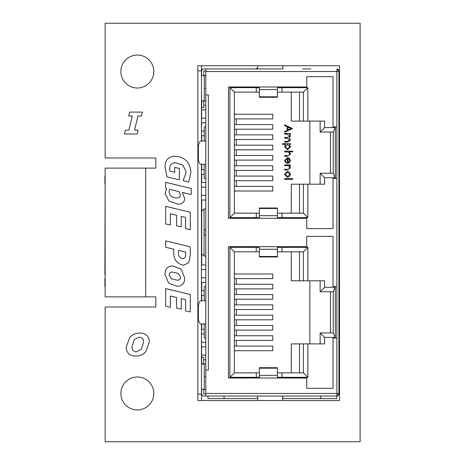<?xml version="1.0" encoding="UTF-8"?>
<svg xmlns="http://www.w3.org/2000/svg" width="465" height="465" viewBox="0 0 465 465"><rect width="100%" height="100%" fill="white"/><g stroke="black" fill="none" stroke-linecap="round" stroke-linejoin="round"><path stroke-width="0.7" d="M137.338 376.981A16.484 16.484 0 0 0 120.859 393.46A16.484 16.484 0 0 0 137.338 409.944A16.484 16.484 0 0 0 153.822 393.46A16.484 16.484 0 0 0 137.338 376.981M137.338 55.056A16.484 16.484 0 0 0 120.859 71.54A16.484 16.484 0 0 0 137.338 88.019A16.484 16.484 0 0 0 153.822 71.54A16.484 16.484 0 0 0 137.338 55.056M339.508 65.745L197.863 65.745L197.863 400.545L339.508 400.545L339.508 65.745M105.148 23.25L105.148 157.978L155.845 157.978L155.845 168.115L145.702 168.115L145.702 296.885L155.845 296.885L155.845 307.022L105.148 307.022L105.148 441.75L360.108 441.75L360.108 23.25L105.148 23.25M145.702 296.885L105.148 296.885L105.148 168.115L145.702 168.115M105.148 168.115L105.148 176.2M105.148 274.594L105.148 278.448M105.148 286.69L105.148 296.885M138.088 130.113L137.198 133.99L124.451 133.99L125.347 130.113L128.892 130.113L132.293 115.988L128.741 115.988L129.63 112.112L142.377 112.112L141.494 115.988L137.936 115.988L134.542 130.113L138.088 130.113M139.855 333.039C145.714 333.109 148.887 335.997 149.393 341.711L145.847 351.627C143.11 354.615 139.709 356.08 135.641 356.027C129.752 355.952 126.579 353.028 126.125 347.268L129.857 337.235C132.601 334.445 135.931 333.045 139.855 333.039M141.412 349.192L143.575 342.199C143.598 339.142 142.133 337.474 139.18 337.195L134.222 339.717L131.938 346.814C131.886 349.913 133.356 351.598 136.35 351.871L141.412 349.192M166.999 176.863L165.046 167.179C164.988 160.466 168.191 156.792 174.66 156.159C184.756 156.862 190.173 162.262 190.906 172.364L188.773 182.024L183.117 180.606L186.232 172.178L182.954 165.22L175.485 162.704C171.405 163 169.487 165.278 169.719 169.533L169.789 171.108L174.706 172.288L174.706 167.377L179.38 168.452L179.38 179.839L166.999 176.863M184.675 198.491C184.32 202.322 182.152 204.205 178.165 204.147L169.016 201.136L165.046 193.533L166.586 188.633L165.668 188.191L165.668 182.332L191.22 188.476L191.22 194.568L182.239 192.411L184.675 198.491M177.06 197.916C179.135 197.985 180.217 197.02 180.315 195.015L179.182 191.656L169.62 189.377L169.097 192.01C169.934 196.12 172.591 198.084 177.06 197.916M190.284 212.243L190.284 229.698L185.611 228.646L185.611 217.422L181.251 216.376L181.251 226.891L176.572 225.81L176.572 215.249L170.341 213.749L170.341 225.019L165.668 223.973L165.668 206.326L190.284 212.243M188.819 262.626L183.506 265.219C176.578 263.725 173.335 259.185 173.77 251.588L173.77 249.217L165.668 247.264L165.668 240.911L190.284 246.828L190.284 255.483L188.819 262.626M182.867 258.674C184.919 258.244 185.831 256.883 185.611 254.588L185.611 252.059L178.444 250.339L178.444 252.605C178.229 256.058 179.699 258.081 182.867 258.674M184.675 277.936C184.75 283.092 182.303 285.911 177.339 286.405L168.568 283.109L165.046 274.309C164.994 269.13 167.476 266.306 172.486 265.841L181.088 269.066L184.675 277.936M171.294 278.698L177.113 280.174C179.281 280.256 180.449 279.262 180.623 277.192L178.298 273.472L172.608 272.072C170.434 271.99 169.266 272.996 169.097 275.1L171.294 278.698M190.284 294.502L190.284 311.957L185.611 310.905L185.611 299.681L181.251 298.635L181.251 309.149L176.572 308.068L176.572 297.513L170.341 296.013L170.341 307.284L165.668 306.237L165.668 288.585L190.284 294.502M104.892 274.594L105.148 183.332M104.892 183.332L104.892 176.2M104.892 286.69L104.892 278.448M201.467 65.745L201.467 141.052M201.467 164.232L201.467 300.75M201.467 323.925L201.467 400.545M201.467 70.895L197.863 70.895M201.467 394.105L197.863 394.105M201.723 389.339L201.467 396.035M201.723 364.101L201.467 332.94M201.723 100.876L201.467 132.06M201.723 75.638L201.467 68.965M201.723 323.925L201.723 329.336M201.723 295.339L201.467 295.856M201.723 282.464L201.723 290.706M201.467 277.314L201.723 277.826M201.723 269.584L201.467 270.101M201.723 200.031L201.723 264.951M201.467 194.899L201.723 195.393M201.723 187.151L201.467 187.686M201.723 174.276L201.723 182.518M201.723 164.232L201.723 169.638M201.723 135.646L201.467 136.181M201.723 295.856L201.723 300.75M201.723 136.181L201.723 141.052M259.36 246.665L259.36 256.965L277.39 256.965L277.39 246.665L306.749 246.665L306.749 236.365L333.016 236.365L333.016 286.585L336.881 286.585L336.881 338.09L333.016 338.09L333.016 388.31L306.749 388.31L306.749 378.01L228.455 378.01L228.455 246.665L277.39 246.665M277.39 218.318L277.39 208.012L259.36 208.012L259.36 218.318L228.455 218.318L228.455 86.972L306.749 86.972L306.749 76.667L333.016 76.667L333.016 126.887L336.881 126.887L336.881 178.397L333.016 178.397L333.016 228.617L306.749 228.617L306.749 218.318L259.36 218.318M338.346 69.558L338.939 71.005L338.939 393.977L338.346 395.424M338.322 69.535L336.881 68.942L338.939 71.005M338.939 71.517L205.792 71.517L205.792 94.953L208.367 94.953L208.367 370.024L205.792 370.024L205.792 396.035L336.881 396.035L338.328 395.442M338.939 393.46L336.881 393.46L336.881 396.035L338.939 393.977M338.939 165.523L339.508 165.453M339.508 139.86L338.939 139.767M338.939 325.215L339.508 325.116M339.508 299.524L338.939 299.46M283.057 68.942L205.792 68.942L205.792 71.517M205.792 396.035L203.786 396.035A2.058 2.058 0 0 1 201.723 393.977M306.749 246.665L282.023 246.665L282.023 247.357L307.859 247.357L307.859 280.79L324.599 280.79L324.599 287.271L335.329 287.271L335.329 337.398L333.26 332.94L333.26 291.735L335.329 287.271M256.273 378.01L256.273 377.318L229.919 377.318L229.919 247.357L256.273 247.357L256.273 246.665L228.455 246.665M277.39 375.389L259.36 375.389L259.36 367.71L277.39 367.71L277.39 378.01M259.36 375.389L259.36 378.01M205.792 94.953L205.792 370.024M208.367 94.953L205.844 94.953M277.39 86.972L277.39 96.79L259.36 96.79L259.36 89.594L277.39 89.594M259.36 86.972L259.36 89.594M228.455 218.318L256.273 218.318L256.273 217.626L229.919 217.626L229.919 87.658L234.377 92.122L234.377 213.162L229.919 217.626M307.859 217.626L307.859 184.192L303.401 184.192L303.401 213.162L307.859 217.626L282.023 217.626L282.023 218.318L306.749 218.318M306.749 228.617L333.016 228.617M333.016 286.585L336.881 286.585L336.881 178.397L333.016 178.397M306.749 236.365L333.016 236.365M299.536 213.162L299.536 184.192L324.599 184.192L324.599 177.706L335.329 177.706L335.329 127.579L324.599 127.579L324.599 121.092L307.859 121.092L307.859 87.658L282.023 87.658L282.023 92.122L303.401 92.122L307.859 87.658M282.023 86.972L282.023 87.658M335.329 337.398L324.599 337.398L324.599 343.885L307.859 343.885L307.859 377.318L303.401 372.86L303.401 343.885L307.859 343.885M303.401 372.86L282.023 372.86L282.023 377.318L307.859 377.318M282.023 377.318L282.023 378.01M201.723 71.005A2.058 2.058 0 0 1 203.786 68.942L210.941 68.942M310.847 68.942L302.523 68.942M235.924 68.942L257.302 68.942M283.057 396.035L257.302 396.035M205.792 164.232L201.078 164.232A6.44 2.72 90 0 1 198.357 157.792L198.357 147.492A6.44 2.72 90 0 1 201.078 141.052L205.792 141.052M205.792 323.925L201.078 323.925A6.44 2.72 90 0 1 198.357 317.49L198.357 307.185A6.44 2.72 90 0 1 201.078 300.75L205.792 300.75M234.377 92.122L256.273 92.122L256.273 87.658L229.919 87.658M256.273 87.658L256.273 86.972M291.293 92.122L291.293 121.092L307.859 121.092L303.401 121.092L303.401 92.122M324.599 127.579L320.141 132.043L320.141 121.092M335.329 127.579L333.26 132.043L320.141 132.043M335.329 177.706L333.26 173.247L333.26 132.043L330.441 132.043L330.441 173.247M324.599 177.706L320.141 173.247L333.26 173.247M320.141 173.247L320.141 184.192M282.023 217.626L282.023 213.162L303.401 213.162M307.859 247.357L303.401 251.815L282.023 251.815L282.023 247.357M303.401 251.815L303.401 280.79L307.859 280.79M320.141 280.79L320.141 291.735L324.599 287.271M330.441 332.94L330.441 291.735L333.26 291.735L320.141 291.735M333.26 332.94L320.141 332.94L324.599 337.398M320.141 343.885L320.141 332.94M205.792 229.902L204.245 229.902L204.245 235.075L205.792 235.075M309.841 184.192L309.841 121.092M299.536 184.192L291.293 184.192L291.293 213.162M299.536 372.86L299.536 343.885L291.293 343.885L291.293 372.86M299.536 343.885L303.401 343.885M309.841 343.885L309.841 280.79M303.401 280.79L299.536 280.79L299.536 251.815M291.293 251.815L291.293 280.79L299.536 280.79M257.302 396.07L258.116 400.545M282.243 400.545L283.057 396.07M256.273 377.318L256.273 372.86L234.377 372.86L229.919 377.318M229.919 247.357L234.377 251.815L234.377 372.86M234.377 251.815L256.273 251.815L256.273 247.357M201.078 323.925L202.769 323.925M259.36 96.79L259.36 97.272L277.39 97.272L277.39 96.79M234.377 213.162L256.273 213.162L256.273 217.626M256.273 92.122L259.36 92.122M277.39 92.122L282.023 92.122M256.273 213.162L259.36 213.162M277.39 213.162L282.023 213.162M282.023 251.815L277.39 251.815M259.36 251.815L256.273 251.815M282.023 372.86L277.39 372.86M259.36 372.86L256.273 372.86M283.057 68.907L282.493 65.745M257.86 65.745L257.302 68.907M201.671 264.951L205.792 264.951M201.671 269.584L205.792 269.584M201.671 277.826L205.792 277.826M201.671 282.464L205.792 282.464M201.671 290.706L204.245 290.706M201.671 295.339L204.245 295.339M201.671 329.336L204.245 329.336M201.723 333.969L204.245 333.969M201.723 342.211L205.792 342.211M201.723 346.849L205.792 346.849M201.723 355.086L205.792 355.086M203.734 359.724L205.792 359.724M205.792 393.977L203.734 393.977L203.734 389.339M203.734 75.638L203.734 71.005L205.792 71.005M205.792 105.259L203.734 105.259M201.723 109.891L205.792 109.891M205.792 118.133L201.723 118.133M201.723 122.766L205.792 122.766M204.245 131.008L201.723 131.008M201.671 135.646L204.245 135.646M204.245 169.638L201.671 169.638M201.671 174.276L204.245 174.276M205.792 182.518L201.671 182.518M201.671 187.151L205.792 187.151M205.792 195.393L201.671 195.393M201.671 200.031L205.792 200.031M205.792 126.887L204.245 126.887L204.245 141.052M205.792 178.397L204.245 178.397L204.245 164.232M205.792 338.09L204.245 338.09L204.245 323.925M204.245 300.75L204.245 286.585L205.792 286.585M234.377 191.272L236.33 191.016M236.33 186.378L236.33 180.716M236.33 176.078L236.33 170.411M236.33 165.778L236.33 160.111M236.33 155.479L236.33 149.811M236.33 145.173L236.33 139.506M236.33 134.873L236.33 129.206M236.33 124.574L236.33 118.906M236.33 114.268L234.377 114.012M268.787 155.479L272.775 155.479L272.775 160.111L234.377 160.111L234.377 155.479L272.775 155.479M268.787 134.873L272.775 134.873L272.775 139.506L234.377 139.506L234.377 134.873L272.775 134.873M268.787 186.378L272.775 186.378L272.775 191.016L234.377 191.016L234.377 186.378L272.775 186.378M268.787 165.778L272.775 165.778L272.775 170.411L234.377 170.411L234.377 165.778L272.775 165.778M272.775 176.078L272.775 180.716L234.377 180.716L234.377 176.078L272.775 176.078M272.775 145.173L272.775 149.811L234.377 149.811L234.377 145.173L272.775 145.173M268.787 114.268L272.775 114.268L272.775 118.906L234.377 118.906L234.377 114.268L272.775 114.268M272.775 124.574L272.775 129.206L234.377 129.206L234.377 124.574L272.775 124.574M287.579 169.963L290.497 167.807L287.579 169.963L284.638 169.963L284.638 169.254L287.347 169.254M289.788 167.685L288.655 169.173L289.788 167.685L288.265 165.726L284.638 165.616L284.638 164.906L290.398 164.906L290.398 165.616L289.358 165.616L290.497 167.807M290.497 160.547L289.422 158.298L290.497 160.547L289.364 162.866L287.364 163.494L289.364 162.866M286.457 162.564L285.243 160.442L286.457 162.564L286.126 163.192L284.534 160.53L286.126 163.192M290.497 136.175L290.207 134.984L290.497 136.175L289.108 138.006L290.497 136.175M287.754 142.069L290.497 140.122L287.754 142.069L284.638 142.069L284.638 141.36L287.759 141.36L289.788 139.994L287.759 141.36M289.788 136.053L287.562 137.419L289.788 136.053L287.062 134.187L284.638 134.187L284.638 133.478L290.398 133.478L290.398 134.187L289.393 134.187L290.207 134.984M284.534 146.742L287.533 149.747L284.534 146.742L285.679 144.394L284.534 146.742M284.534 174.363L287.498 177.339L289.55 176.549L290.497 174.363L289.544 172.166L290.497 174.363L289.55 176.549L287.498 177.339L284.534 174.363L287.498 171.376L289.544 172.166M287.579 156.217L290.497 154.066L287.579 156.217L284.638 156.217L284.638 155.513L287.347 155.513M289.788 153.938L288.655 155.426L289.788 153.938L288.265 151.979L284.638 151.875L284.638 151.166L292.718 151.166L292.718 151.875L289.306 151.875L290.497 154.066M234.377 350.97L236.33 350.709M236.33 346.076L236.33 340.409M236.33 335.771L236.33 330.109M236.33 325.471L236.33 319.804M236.33 315.171L236.33 309.504M236.33 304.866L236.33 299.204M236.33 294.566L236.33 288.899M236.33 284.266L236.33 278.599M236.33 273.966L234.377 273.705M234.377 309.504L272.775 309.504L272.775 304.866L234.377 304.866M234.377 330.109L272.775 330.109L272.775 325.471L234.377 325.471M234.377 278.599L272.775 278.599L272.775 273.966L234.377 273.966M234.377 299.204L272.775 299.204L272.775 294.566L234.377 294.566M234.377 288.899L272.775 288.899L272.775 284.266L234.377 284.266M234.377 319.804L272.775 319.804L272.775 315.171L234.377 315.171M234.377 350.709L272.775 350.709L272.775 346.076L234.377 346.076M234.377 340.409L272.775 340.409L272.775 335.771L234.377 335.771M256.273 68.942L256.273 68.431L257.383 68.431M201.723 357.405L203.734 357.405L203.734 364.101M203.734 100.876L201.723 101.138M201.723 107.572L203.734 107.572L203.734 101.138M284.534 160.53L287.498 157.635L289.422 158.298M287.364 163.494L287.364 158.338L285.243 160.442M289.108 138.006L290.497 140.122M289.788 139.994L286.876 138.128L284.638 138.128L284.638 137.419L287.562 137.419M285.679 144.394L282.511 144.394L282.511 143.685L290.398 143.685L290.398 144.394L289.329 144.394L290.497 146.719L287.533 149.747M292.718 178.653L292.718 179.362L284.638 179.362L284.638 178.653L292.718 178.653M292.52 128.526L284.638 132.269L284.638 131.496L287.161 130.334L287.161 126.759L284.638 125.562L284.638 124.789L292.52 128.526M256.273 87.746L259.36 87.746M277.39 87.746L282.023 87.746M256.273 217.544L259.36 217.544M277.39 217.544L282.023 217.544M282.023 247.438L277.39 247.438M259.36 247.438L256.273 247.438M282.023 377.237L277.39 377.237M259.36 377.237L256.273 377.237M288.073 158.414L288.073 162.785L289.788 160.582L289.247 159.1L288.073 158.414M287.504 144.394L289.788 146.713L287.521 149.044L285.243 146.725L287.504 144.394M287.498 172.085L289.788 174.358L287.498 176.63L285.243 174.358L287.498 172.085M290.98 128.572L287.969 129.962L287.969 127.143L290.98 128.572M289.788 160.582L288.073 162.785M289.788 146.713L287.521 149.044L285.243 146.725M285.347 175.061L285.347 173.654M201.723 211.29L204.083 208.936L204.083 256.064L205.792 256.064M257.744 398.61L207.983 398.61L207.983 396.035L207.983 398.61M336.753 396.035L336.753 398.61L282.61 398.61M277.39 215.69L259.36 215.69M201.467 100.876L204.245 100.876L204.245 75.638L205.792 75.127M201.467 389.339L204.245 389.339L204.245 364.101L205.792 363.589M336.881 338.09L336.881 393.46L205.792 393.46M336.881 68.942L336.881 126.887M259.36 249.287L277.39 249.287M259.36 368.187L277.39 368.187M259.36 256.482L277.39 256.482M277.39 208.494L259.36 208.494M205.792 88.257L204.245 88.257M205.792 376.72L204.245 376.72M201.723 363.845L203.734 363.845M299.536 121.092L299.536 92.122M224.078 398.61L224.078 396.035M320.652 398.61L320.652 396.035M204.245 100.876L205.792 101.393M204.245 389.339L205.792 389.856M201.467 75.638L204.245 75.638M201.467 364.101L204.245 364.101M205.792 208.936L204.083 208.936M201.723 253.71L204.083 256.064"/></g></svg>
